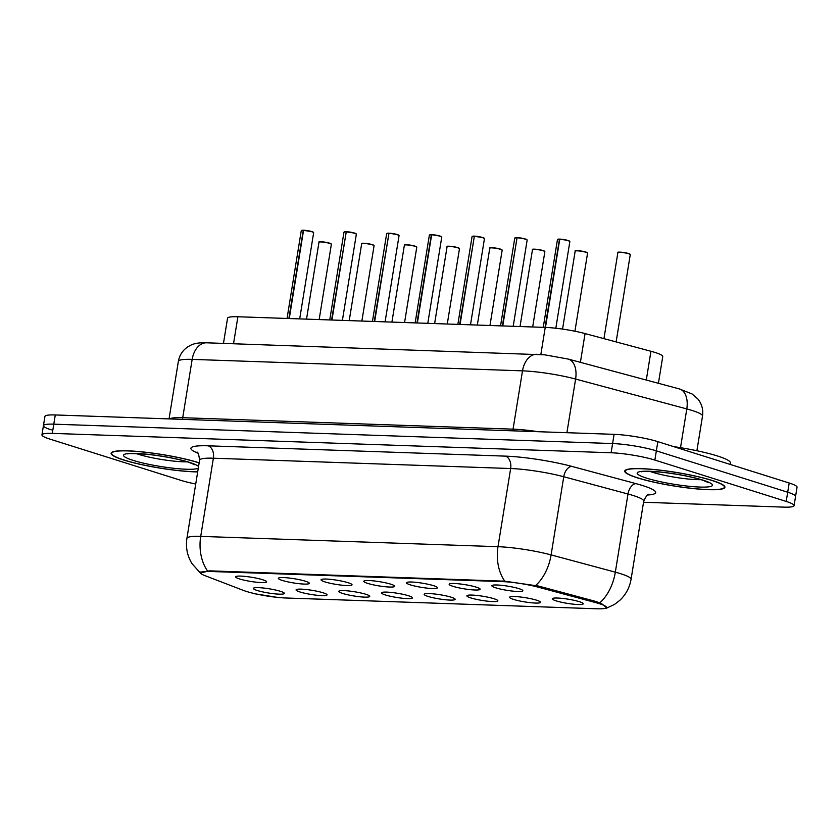 <?xml version="1.0" encoding="UTF-8"?>
<svg xmlns="http://www.w3.org/2000/svg" width="839" height="839" viewBox="0 0 839 839"><rect width="100%" height="100%" fill="white"/><g stroke="black" fill="none" stroke-linecap="round" stroke-linejoin="round"><path stroke-width="1.26" d="M453.091 586.356A15.689 2.129 9.2 0 1 449.243 584.08A15.689 2.129 9.2 0 1 459.898 583.944A15.689 2.129 9.2 0 1 476.216 587.153A15.689 2.129 9.2 0 1 480.118 589.083A15.689 2.129 9.2 0 1 470.606 589.691A15.689 2.129 9.2 0 1 453.091 586.356M410.386 584.877A15.689 2.129 9.2 0 1 406.537 582.602A15.689 2.129 9.2 0 1 417.193 582.465A15.689 2.129 9.2 0 1 433.511 585.674A15.689 2.129 9.2 0 1 437.413 587.604A15.689 2.129 9.2 0 1 427.9 588.212A15.689 2.129 9.2 0 1 410.386 584.877M367.692 583.388A15.689 2.129 9.2 0 1 363.843 581.123A15.689 2.129 9.2 0 1 374.498 580.987A15.689 2.129 9.2 0 1 390.817 584.196A15.689 2.129 9.2 0 1 394.718 586.125A15.689 2.129 9.2 0 1 385.206 586.734A15.689 2.129 9.2 0 1 367.692 583.388M324.987 581.909A15.689 2.129 9.2 0 1 321.138 579.634A15.689 2.129 9.2 0 1 331.793 579.497A15.689 2.129 9.2 0 1 348.112 582.717A15.689 2.129 9.2 0 1 352.013 584.636A15.689 2.129 9.2 0 1 342.501 585.244A15.689 2.129 9.2 0 1 324.987 581.909M282.292 580.431A15.689 2.129 9.2 0 1 278.443 578.155A15.689 2.129 9.2 0 1 289.088 578.019A15.689 2.129 9.2 0 1 305.417 581.228A15.689 2.129 9.2 0 1 309.318 583.157A15.689 2.129 9.2 0 1 299.806 583.766A15.689 2.129 9.2 0 1 282.292 580.431M239.587 578.952A15.689 2.129 9.2 0 1 235.738 576.676A15.689 2.129 9.2 0 1 246.393 576.54A15.689 2.129 9.2 0 1 262.712 579.749A15.689 2.129 9.2 0 1 266.613 581.679A15.689 2.129 9.2 0 1 257.101 582.287A15.689 2.129 9.2 0 1 239.587 578.952M495.786 587.835A15.689 2.129 9.2 0 1 491.937 585.559A15.689 2.129 9.2 0 1 502.592 585.433A15.689 2.129 9.2 0 1 518.911 588.642A15.689 2.129 9.2 0 1 522.823 590.562A15.689 2.129 9.2 0 1 513.311 591.17A15.689 2.129 9.2 0 1 495.786 587.835M513.499 599.392A15.689 2.129 9.2 0 1 509.651 597.127A15.689 2.129 9.2 0 1 520.306 596.99A15.689 2.129 9.2 0 1 536.624 600.2A15.689 2.129 9.2 0 1 540.526 602.129A15.689 2.129 9.2 0 1 531.014 602.738A15.689 2.129 9.2 0 1 513.499 599.392M470.805 597.913A15.689 2.129 9.2 0 1 466.956 595.648A15.689 2.129 9.2 0 1 477.601 595.512A15.689 2.129 9.2 0 1 493.93 598.721A15.689 2.129 9.2 0 1 497.831 600.64A15.689 2.129 9.2 0 1 488.319 601.259A15.689 2.129 9.2 0 1 470.805 597.913M428.1 596.435A15.689 2.129 9.2 0 1 424.251 594.159A15.689 2.129 9.2 0 1 434.906 594.022A15.689 2.129 9.2 0 1 451.225 597.232A15.689 2.129 9.2 0 1 455.126 599.161A15.689 2.129 9.2 0 1 445.614 599.77A15.689 2.129 9.2 0 1 428.1 596.435M385.405 594.956A15.689 2.129 9.2 0 1 381.556 592.68A15.689 2.129 9.2 0 1 392.201 592.544A15.689 2.129 9.2 0 1 408.52 595.753A15.689 2.129 9.2 0 1 412.431 597.683A15.689 2.129 9.2 0 1 402.919 598.291A15.689 2.129 9.2 0 1 385.405 594.956M342.7 593.467A15.689 2.129 9.2 0 1 338.851 591.201A15.689 2.129 9.2 0 1 349.506 591.065A15.689 2.129 9.2 0 1 365.825 594.274A15.689 2.129 9.2 0 1 369.726 596.204A15.689 2.129 9.2 0 1 360.214 596.812A15.689 2.129 9.2 0 1 342.7 593.467M300.005 591.988A15.689 2.129 9.2 0 1 296.157 589.712A15.689 2.129 9.2 0 1 306.801 589.586A15.689 2.129 9.2 0 1 323.12 592.795A15.689 2.129 9.2 0 1 327.032 594.715A15.689 2.129 9.2 0 1 317.52 595.323A15.689 2.129 9.2 0 1 300.005 591.988M257.3 590.509A15.689 2.129 9.2 0 1 253.451 588.233A15.689 2.129 9.2 0 1 264.107 588.097A15.689 2.129 9.2 0 1 280.425 591.306A15.689 2.129 9.2 0 1 284.327 593.236A15.689 2.129 9.2 0 1 274.814 593.844A15.689 2.129 9.2 0 1 257.3 590.509M556.205 600.881A15.689 2.129 9.2 0 1 552.356 598.606A15.689 2.129 9.2 0 1 563.011 598.469A15.689 2.129 9.2 0 1 579.33 601.678A15.689 2.129 9.2 0 1 583.231 603.608A15.689 2.129 9.2 0 1 573.719 604.216A15.689 2.129 9.2 0 1 556.205 600.881M223.468 343.382L227.547 318.233A31.389 4.258 9.2 0 1 237.898 316.754L545.235 327.409A31.389 4.258 9.2 0 1 585.056 333.576L650.949 351.279A31.389 4.258 9.2 0 1 654.881 352.411A31.389 4.258 9.2 0 1 662.737 356.627L658.416 383.308M595.805 602.643A28.243 3.838 9.2 0 1 599.35 603.671A28.243 3.838 9.2 0 1 606.419 607.457A28.243 3.838 9.2 0 1 597.106 608.789L285.721 597.987A28.243 3.838 9.2 0 1 243.436 590.415L204.8 575.585A28.243 3.838 9.2 0 1 200.636 572.796A28.243 3.838 9.2 0 1 209.96 571.464L502.32 581.605A28.243 3.838 9.2 0 1 538.156 587.153L595.805 602.643L595.994 601.5M712.206 480.453A50.739 6.89 -170.8 0 0 657.493 469.861A50.739 6.89 -170.8 0 0 624.74 471.046A50.739 6.89 -170.8 0 0 637.441 477.863A50.739 6.89 -170.8 0 0 692.154 488.455A50.739 6.89 -170.8 0 0 724.917 487.27A50.739 6.89 -170.8 0 0 712.206 480.453M199.158 462.824A50.739 6.89 -170.8 0 0 198.57 462.635A50.739 6.89 -170.8 0 0 143.857 452.043A50.739 6.89 -170.8 0 0 111.105 453.228A50.739 6.89 -170.8 0 0 123.805 460.045A50.739 6.89 -170.8 0 0 197.679 471.917M207.516 570.877A36.612 24.74 -88 0 1 200.72 536.383A41.845 5.684 9.2 0 0 186.919 538.355C185.566 547.395 187.254 555.817 191.984 563.609L200.332 573.006L209.435 570.845L504.795 581.196L538.638 586.083L596.288 601.573L602.245 604.122L606.67 607.824L605.915 608.464L614.547 604.405L619.706 600.441C625.842 594.673 629.628 587.625 631.064 579.309L643.723 501.145A41.845 5.684 -170.8 0 0 633.246 495.524A41.845 5.684 -170.8 0 0 627.991 494.003L563.756 476.741A41.845 5.684 -170.8 0 0 510.657 468.529L213.379 458.209A41.845 5.684 -170.8 0 0 199.588 460.181C198.874 454.497 197.962 451.812 196.871 452.148M277.384 597.378L254.081 593.655M643.534 502.257L783.72 507.123A31.389 4.258 -170.8 0 0 794.072 505.644L795.561 496.436A31.389 4.258 -170.8 0 0 787.695 492.22L656.35 450.858A31.389 4.258 -170.8 0 0 612.596 443.548L53.79 424.167A31.389 4.258 -170.8 0 0 43.439 425.646A31.389 4.258 -170.8 0 0 51.305 429.862M794.072 505.644A31.389 4.258 -170.8 0 0 786.206 501.428L654.86 460.066A31.389 4.258 -170.8 0 0 611.107 452.766L52.301 433.375A31.389 4.258 -170.8 0 0 41.95 434.854A31.389 4.258 -170.8 0 0 49.805 439.07L181.161 480.432A31.389 4.258 -170.8 0 0 195.718 484.019M657.839 441.639A31.389 4.258 -170.8 0 0 614.085 434.34L55.28 414.959A31.389 4.258 -170.8 0 0 44.928 416.438L43.439 425.646A31.389 4.258 -170.8 0 1 53.79 424.167L612.596 443.548A31.389 4.258 -170.8 0 1 656.35 450.858L787.695 492.22A31.389 4.258 -170.8 0 1 795.561 496.436L797.05 487.228A31.389 4.258 -170.8 0 0 789.195 483.012L657.839 441.639L654.86 460.066M569.691 241.317A6.072 0.829 9.2 0 0 568.223 240.541L569.859 241.569A6.282 0.849 -170.8 0 0 568.286 240.73A6.282 0.849 -170.8 0 0 559.739 239.272L545.465 327.42M559.739 239.272L559.907 239.115A6.072 0.829 9.2 0 1 568.171 240.52M559.34 239.262A6.282 0.849 -170.8 0 0 557.463 239.566L559.487 239.094L545.067 327.409M730.203 464.428L730.444 462.971A52.312 7.1 -170.8 0 0 717.345 455.944A52.312 7.1 -170.8 0 0 673.686 446.631M637.829 477.873A50.214 6.817 -170.8 0 0 691.976 488.361A50.214 6.817 -170.8 0 0 724.393 487.186A50.214 6.817 -170.8 0 0 711.818 480.443A50.214 6.817 -170.8 0 0 657.671 469.955A50.214 6.817 -170.8 0 0 625.254 471.13A50.214 6.817 -170.8 0 0 637.829 477.873M517.044 237.794L517.181 237.626A6.072 0.829 9.2 0 1 525.466 239.042L527.154 240.09A6.282 0.849 -170.8 0 0 525.592 239.251A6.282 0.849 -170.8 0 0 517.044 237.794L502.76 325.941M517.181 237.626L525.497 239.042M517.076 237.699L502.362 325.931M474.339 236.315L482.792 237.563L484.46 238.612A6.282 0.849 -170.8 0 0 482.886 237.762A6.282 0.849 -170.8 0 0 474.339 236.315L460.066 324.462M474.486 236.147L474.507 236.147A6.072 0.829 9.2 0 1 482.761 237.552M474.371 236.22L459.657 324.441M441.587 236.881A6.072 0.829 9.2 0 0 440.118 236.095L441.754 237.122A6.282 0.849 -170.8 0 0 440.181 236.283A6.282 0.849 -170.8 0 0 431.645 234.836L417.361 322.973M431.645 234.836L431.802 234.668A6.072 0.829 9.2 0 1 440.066 236.074M431.236 234.815A6.282 0.849 -170.8 0 0 429.369 235.119L431.382 234.647L416.962 322.963M199.137 462.929A50.214 6.817 -170.8 0 0 198.182 462.625A50.214 6.817 -170.8 0 0 144.035 452.137A50.214 6.817 -170.8 0 0 111.618 453.312A50.214 6.817 -170.8 0 0 124.193 460.055A50.214 6.817 -170.8 0 0 197.7 471.812M388.939 233.347L389.076 233.19A6.072 0.829 9.2 0 1 397.361 234.595L399.06 235.644A6.282 0.849 -170.8 0 0 397.487 234.805A6.282 0.849 -170.8 0 0 388.939 233.347L374.666 321.494M389.076 233.19L397.392 234.595M388.971 233.252L374.257 321.484M346.245 231.868L354.698 233.116L356.355 234.165A6.282 0.849 -170.8 0 0 354.782 233.315A6.282 0.849 -170.8 0 0 346.245 231.868L331.961 320.016M346.381 231.7L346.402 231.711A6.072 0.829 9.2 0 1 354.666 233.106M346.276 231.774L331.562 319.995M303.54 230.389L311.993 231.637L313.66 232.686A6.282 0.849 -170.8 0 0 312.087 231.837A6.282 0.849 -170.8 0 0 303.54 230.389L289.266 318.537M303.676 230.222L303.708 230.222A6.072 0.829 9.2 0 1 311.961 231.627M303.141 230.368A6.282 0.849 -170.8 0 0 301.264 230.673L303.288 230.211L288.857 318.516M646.292 380.046L650.949 351.279M502.32 581.605L502.414 581.008M538.156 587.153L538.344 586.01M209.96 571.464L210.054 570.866M580.399 362.343L585.056 333.576M540.851 354.478L545.235 327.409M233.525 343.738L237.898 316.754M197.857 453.144A52.312 7.1 9.2 0 1 208.166 445.813A10.467 7.069 92 0 1 213.379 458.209L200.72 536.383L497.999 546.692A41.845 5.684 9.2 0 1 551.097 554.904L615.333 572.167A41.845 5.684 9.2 0 1 620.577 573.687A41.845 5.684 9.2 0 1 631.064 579.309M599.749 602.853A36.612 21.835 105 0 0 615.333 572.167L627.991 494.003A10.467 6.24 -75 0 1 636.046 483.652A52.312 7.1 9.2 0 1 647.582 495.01M208.166 445.813L505.445 456.133A10.467 7.069 92 0 1 510.657 468.529L497.999 546.692A36.612 24.74 92 0 0 504.795 581.196M505.445 456.133A52.312 7.1 9.2 0 1 571.81 466.39A10.467 6.24 -75 0 0 563.756 476.741L551.097 554.904A36.612 21.835 105 0 1 535.639 585.475M571.81 466.39L636.046 483.652M786.206 501.428L789.195 483.012M611.107 452.766L614.085 434.34M52.301 433.375L55.28 414.959M679.422 388.95A20.923 12.48 105 0 1 686.795 408.929L575.606 379.06A41.845 5.684 -170.8 0 0 522.508 370.848L192.162 359.386A41.845 5.684 -170.8 0 0 178.361 361.357C179.536 355.002 182.818 350.073 188.23 346.58L190.61 345.28C194.281 343.34 199.63 342.511 206.646 342.805L544.836 354.845L568.234 359.071L679.422 388.95L692.049 393.942L697.859 398.986C701.855 403.999 703.407 409.694 702.516 416.071A41.845 5.684 -170.8 0 0 692.039 410.449A41.845 5.684 -170.8 0 0 686.795 408.929L680.513 447.69M568.234 359.071A20.923 12.48 105 0 1 575.606 379.06L566.912 432.704M536.991 354.268A20.923 14.137 92 0 0 522.508 370.848L513.059 429.159A41.845 5.684 9.2 0 1 538.229 431.718M206.646 342.805A20.923 14.137 92 0 0 192.162 359.386L182.724 417.707L513.059 429.159A5.233 3.534 -88 0 1 512.587 430.827M169.509 418.923A41.845 5.684 9.2 0 1 182.724 417.707A5.233 3.534 -88 0 1 182.241 419.364M628.61 253.567L630.267 254.616A6.282 0.849 -170.8 0 0 628.694 253.766A6.282 0.849 -170.8 0 0 621.93 252.455A6.282 0.849 -170.8 0 0 617.882 252.602C619.025 253.147 613.508 250.63 628.61 253.567A6.072 0.829 9.2 0 1 630.099 254.364M618.123 252.424A6.072 0.829 9.2 0 1 622.077 252.298A6.072 0.829 9.2 0 1 628.579 253.556M557.704 239.377A6.072 0.829 9.2 0 1 559.456 239.105M649.847 471.371A31.892 4.331 -170.8 0 0 652.322 472.2A31.892 4.331 -170.8 0 0 700.985 479.656M646.712 478.178A38.164 5.181 -170.8 0 0 699.915 487.06A38.164 5.181 -170.8 0 0 702.946 480.139A38.164 5.181 -170.8 0 0 649.743 471.256A38.164 5.181 -170.8 0 0 646.712 478.178M586 252.287A6.282 0.849 -170.8 0 0 579.225 250.976A6.282 0.849 -170.8 0 0 575.176 251.123C576.33 251.669 570.803 249.152 585.905 252.088L587.573 253.137A6.282 0.849 -170.8 0 0 586 252.287M575.418 250.945A6.072 0.829 9.2 0 1 579.371 250.819A6.072 0.829 9.2 0 1 585.874 252.078M585.937 252.099A6.072 0.829 9.2 0 1 587.394 252.885M543.294 250.809A6.282 0.849 -170.8 0 0 536.53 249.498A6.282 0.849 -170.8 0 0 532.482 249.644C533.625 250.179 528.109 247.673 543.211 250.599L544.868 251.648A6.282 0.849 -170.8 0 0 543.294 250.809M532.723 249.466A6.072 0.829 9.2 0 1 536.677 249.33A6.072 0.829 9.2 0 1 543.179 250.599M543.232 250.62A6.072 0.829 9.2 0 1 544.7 251.406M500.505 249.12L502.173 250.169A6.282 0.849 -170.8 0 0 500.6 249.33A6.282 0.849 -170.8 0 0 493.825 248.019A6.282 0.849 -170.8 0 0 489.777 248.166C490.93 248.701 485.403 246.194 500.505 249.12A6.072 0.829 9.2 0 1 501.995 249.917M490.018 247.977A6.072 0.829 9.2 0 1 493.972 247.851A6.072 0.829 9.2 0 1 500.474 249.12M457.811 247.641L459.468 248.69A6.282 0.849 -170.8 0 0 457.895 247.841A6.282 0.849 -170.8 0 0 451.13 246.53A6.282 0.849 -170.8 0 0 447.082 246.676C448.225 247.222 442.698 244.705 457.811 247.641A6.072 0.829 9.2 0 1 459.3 248.438M447.323 246.498A6.072 0.829 9.2 0 1 451.267 246.372A6.072 0.829 9.2 0 1 457.779 247.631M525.518 239.052A6.072 0.829 9.2 0 1 526.986 239.839M516.635 237.783A6.282 0.849 -170.8 0 0 514.768 238.087L500.547 325.868M515.01 237.898A6.072 0.829 9.2 0 1 516.761 237.615L514.768 238.087M482.824 237.573A6.072 0.829 9.2 0 1 484.281 238.36M473.941 236.304A6.282 0.849 -170.8 0 0 472.063 236.598L457.853 324.378M472.305 236.42A6.072 0.829 9.2 0 1 474.056 236.137M429.61 234.941A6.072 0.829 9.2 0 1 431.361 234.658M136.212 453.553A31.892 4.331 -170.8 0 0 138.697 454.381A31.892 4.331 -170.8 0 0 187.349 461.828M198.549 466.589A38.164 5.181 -170.8 0 0 189.31 462.31A38.164 5.181 -170.8 0 0 136.107 453.438A38.164 5.181 -170.8 0 0 133.076 460.359A38.164 5.181 -170.8 0 0 171.471 468.015A38.164 5.181 -170.8 0 0 198.298 468.152M415.2 246.362A6.282 0.849 -170.8 0 0 408.425 245.051A6.282 0.849 -170.8 0 0 404.377 245.198C405.531 245.743 400.004 243.226 415.106 246.163L416.773 247.201A6.282 0.849 -170.8 0 0 415.2 246.362M404.618 245.019A6.072 0.829 9.2 0 1 408.572 244.894A6.072 0.829 9.2 0 1 415.074 246.152M415.137 246.173A6.072 0.829 9.2 0 1 416.595 246.96M372.411 244.673L374.068 245.722A6.282 0.849 -170.8 0 0 372.495 244.883A6.282 0.849 -170.8 0 0 365.731 243.572A6.282 0.849 -170.8 0 0 361.672 243.719C362.826 244.254 357.299 241.747 372.411 244.673A6.072 0.829 9.2 0 1 373.9 245.47M361.924 243.53A6.072 0.829 9.2 0 1 365.867 243.404A6.072 0.829 9.2 0 1 372.38 244.673M329.706 243.195L331.374 244.243A6.282 0.849 -170.8 0 0 329.8 243.404A6.282 0.849 -170.8 0 0 323.025 242.093A6.282 0.849 -170.8 0 0 318.977 242.24C320.12 242.775 314.604 240.269 329.706 243.195A6.072 0.829 9.2 0 1 331.195 243.992M319.219 242.052A6.072 0.829 9.2 0 1 323.172 241.926A6.072 0.829 9.2 0 1 329.675 243.195M397.424 234.605A6.072 0.829 9.2 0 1 398.882 235.392M388.541 233.336A6.282 0.849 -170.8 0 0 386.664 233.641L372.443 321.421M386.905 233.452A6.072 0.829 9.2 0 1 388.656 233.179L386.664 233.641M354.719 233.127A6.072 0.829 9.2 0 1 356.187 233.913M345.836 231.858A6.282 0.849 -170.8 0 0 343.969 232.151L329.748 319.932M344.21 231.973A6.072 0.829 9.2 0 1 345.962 231.69L343.969 232.151M312.024 231.648A6.072 0.829 9.2 0 1 313.482 232.434M301.505 230.494A6.072 0.829 9.2 0 1 303.257 230.211M200.636 572.796L200.783 571.946M41.95 434.854L43.439 425.646M186.919 538.355L199.588 460.181M648.83 494.37C647.918 493.689 646.219 495.943 643.723 501.145M702.516 416.071L696.894 450.742M178.361 361.357L169.048 418.902M617.882 252.602L603.944 338.641M630.267 254.616L616.13 341.924M568.192 240.52L559.886 239.115M569.859 241.569L555.827 328.238M557.463 239.566L543.253 327.346M642.328 471.34L641.541 471.78C639.874 471.172 646.219 471.277 660.555 472.105C676.538 473.857 690.371 476.479 702.054 479.981L708.735 482.666M724.55 486.211L724.393 487.186M625.412 470.155L625.254 471.13M575.176 251.123L562.549 329.098M587.573 253.137L574.925 331.227M532.482 249.644L520.023 326.539M544.868 251.648L532.671 326.979M489.777 248.166L477.328 325.06M502.173 250.169L489.966 325.501M447.082 246.676L434.623 323.571M459.468 248.69L447.271 324.011M527.154 240.09L513.195 326.298M484.46 238.612L470.49 324.819M472.063 236.598L474.087 236.137M440.097 236.074L431.781 234.668M441.754 237.122L427.796 323.34M429.369 235.119L415.148 322.9M128.692 453.521L127.906 453.962C126.238 453.343 132.583 453.459 146.919 454.287C162.902 456.038 176.735 458.66 188.418 462.163L195.099 464.848M111.776 452.336L111.618 453.312M404.377 245.198L391.918 322.092M416.773 247.201L404.566 322.533M361.672 243.719L349.223 320.613M374.068 245.722L361.871 321.054M318.977 242.24L306.518 319.135M331.374 244.243L319.166 319.565M399.06 235.644L385.091 321.861M356.355 234.165L342.396 320.372M313.66 232.686L299.691 318.893M301.264 230.673L287.043 318.453"/></g></svg>
